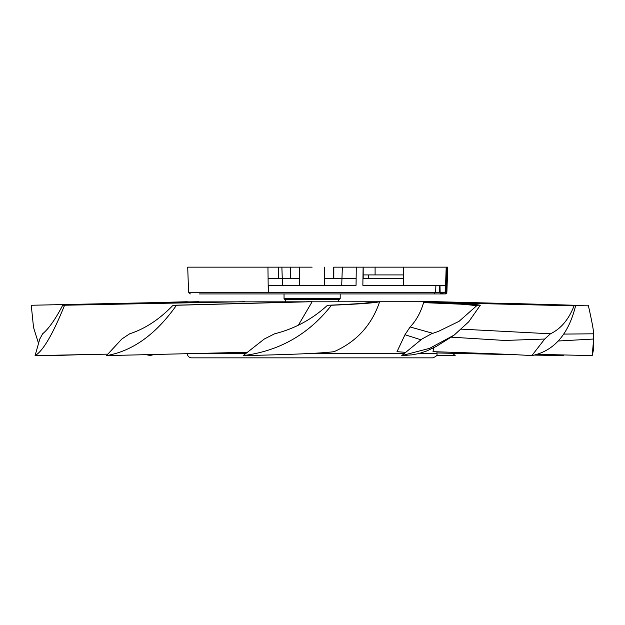 <?xml version="1.0" encoding="UTF-8"?>
<svg xmlns="http://www.w3.org/2000/svg" width="625" height="625" viewBox="0 0 625 625"><rect width="100%" height="100%" fill="white"/><g stroke="black" fill="none" stroke-linecap="round" stroke-linejoin="round"><path stroke-width="0.94" d="M313.664 357.852L191.609 357.852L313.664 357.852M501.047 303.195L574.625 305.258L436.953 301.719L187.281 301.891M436.953 351.797L436.953 353.539L419.086 353.539M451.227 337.172L504.719 340.453L544.711 339.031L531.867 355.609C516.414 354.586 483.469 353.273 433.016 351.672L433.625 347.805M565.242 304.969L436.953 301.719L436.953 302.156M405.773 352.359L397.023 351.672L404.977 334.734L421 339.812M432.859 333.344L410.117 326.969L404.977 334.734M410.117 326.969C416.227 320.57 420.719 312.453 423.586 302.617L458.898 304.102C464.961 304.289 477.844 305.766 476.562 305.852L459.062 321.32L438.242 331.469L431.477 333.797L421.93 339.031L401.75 355.609L411.891 354.875L419.195 353.508L426.953 350.891L436.516 346.281L452.812 336.055M425.688 301.703C455.898 302.859 474.102 304.047 480.297 305.258L444.375 302.562L424.422 301.703L423.586 302.617M331.469 305.258C359.664 304.047 375.727 302.859 379.641 301.703C371.789 325.055 356.594 341.711 334.062 351.672C321.852 353.273 291.555 354.586 243.172 355.609L264.281 339.031L274.617 333.797C294.258 328.883 311.672 319.57 326.852 305.852L328.266 305.258C356.383 304.023 372.508 302.852 376.633 301.766L361.75 303.461L331.469 305.258C308.766 334.297 279.336 351.078 243.172 355.609M176.492 305.258L173.773 305.258L172.453 305.852C159.148 319.57 144.883 328.883 129.664 333.797L121.82 339.031L106.484 355.609C132.68 351.078 156.016 334.297 176.492 305.258L312.156 301.703L298.453 325.055M309.188 301.703L173.734 305.258L309.188 301.703M244.656 301.703L63.094 305.258L62.398 305.852C55.195 319.57 48.602 328.883 42.633 333.797L39.781 339.031L35.086 355.609L107.805 354.141M558.203 341.008L593.641 339.031L593.734 333.797L563.781 334.086M593.75 334.672L593.75 348.523L592.211 355.609L536.688 354.32M575.656 305.57L588.406 305.852L588.109 305.258L588.406 305.852C591.547 319.57 593.32 328.883 593.734 333.797M452.273 302.891L574.07 305.852C568.664 319.57 560.789 328.883 550.438 333.797L461.445 329.148M575.734 305.258C568.625 334.297 554 351.078 531.867 355.609M593.641 339.031L592.211 355.609M563.242 354.945L563.633 355.609L534.008 355.086M516.172 354.742L436.953 352.953M452.625 353.344L455.195 355.609L436.594 355.258M150.641 355.375L153.266 354.742M187.281 301.734L166.602 302.297M147.016 354.875L150.891 355.609M51.641 355.609L79.375 354.742M198.578 301.703L31.25 305.258L33.531 327.43L38.453 343.211M64.57 305.258C52.82 334.297 42.992 351.078 35.086 355.609M106.484 355.609L247.43 352.266M480.297 305.258L468.734 321.789L454.219 335.039L429.594 348.344L401.75 355.609M544.711 339.031L550.438 333.797M574.625 305.258L574.07 305.852M50.734 304.805L50.031 304.82M477.797 305.258L476.562 305.852M339.312 299.539L284.898 299.539L339.312 299.539M403.438 278.375L362.961 278.375M356.141 278.375L324.641 278.375L333.82 278.375L333.82 267.148L356.281 267.148L333.82 267.148M282.312 278.375L299.586 278.375L268.086 278.375L290.516 278.375L290.516 267.148L312.117 267.148L267.945 267.148L290.516 267.148M363.117 267.148L403.438 267.148L403.438 285.289L362.859 285.289L363.117 267.148L356.281 267.148L356.055 285.289L312.117 285.289L341.719 285.289L342.352 267.148L341.719 285.289L356.055 285.289M403.438 285.289L445.57 285.289L446.203 267.148L403.438 267.148M415.961 285.289L436.898 285.289M290.516 274.922L290.398 278.375M446.023 267.148L447.75 267.148L446.961 267.148L446.086 292.258L446.875 292.258L447.75 267.148L446.875 292.258L445.148 292.195L445.148 293.93L440.625 293.547M268.258 292.258L267.945 267.148L187.711 267.148L188.586 292.258L446.086 292.258A1.727 1.703 -90 0 1 444.383 293.93L431.664 293.93M299.586 267.148L299.586 285.289L312.117 285.289L268.273 285.289L268.266 292.258M281.875 267.148L282.508 285.289L281.875 267.148M440.156 292.969L439.977 285.289M357.516 293.93L199.133 293.93L441.703 293.93L439.977 292.195L445.148 292.195L445.383 285.289M403.438 274.922L368.344 274.922L368.344 278.375M368.344 274.922L363.195 274.922M435.641 292.227L439.523 292.227L439.383 285.289M394.188 293.93L390.742 293.93M429.852 293.93L431.781 293.93A1.727 1.695 90 0 0 431.789 293.93L430.953 293.93M445.148 293.93L446.875 292.258A1.727 1.727 0 0 1 445.148 293.93L446.875 292.258A1.727 1.727 0 0 1 445.148 293.93L444.383 293.93M312.117 299.539L338.547 299.539L312.117 299.539M439.523 292.227L441.523 293.93M404.32 353.539L309.055 353.539M245.812 353.539L204.578 353.539M284.039 293.93L284.039 298.68L340.195 298.68L339.328 299.539M268.258 292.227L312.117 292.227M439.523 292.195L439.977 292.195M187.281 353.539C187.547 356.148 188.984 357.586 191.602 357.852M310.562 357.852L432.633 357.852C436.102 356.695 437.539 355.25 436.953 353.539M68.805 304.391L63.523 304.508M478.195 305.312C472.266 304.102 455.516 302.945 427.969 301.836M285.68 299.539L285.68 301.703M433.914 293.93L435.641 292.258L435.883 285.289M324.641 267.148L324.641 285.289M278.508 267.148L278.508 278.375M375.094 267.148L375.094 274.922M363.195 267.148L363.195 278.375M290.406 267.148L290.406 274.922M333.711 267.148L333.711 278.375M333.711 298.68L333.711 299.539M290.516 298.68L290.516 299.539M188.586 292.258L190.312 293.93M338.547 299.539L338.547 301.703M340.195 293.93L340.195 298.68M284.039 298.68L284.914 299.539"/></g></svg>
